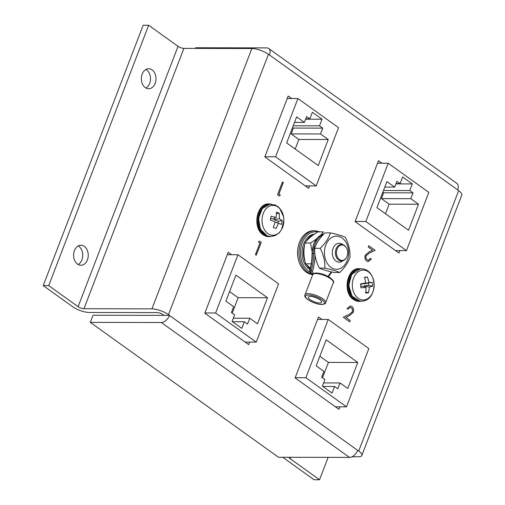 <?xml version="1.0" encoding="UTF-8"?>
<svg xmlns="http://www.w3.org/2000/svg" width="505" height="505" viewBox="0 0 505 505"><rect width="100%" height="100%" fill="white"/><g stroke="black" fill="none" stroke-linecap="round" stroke-linejoin="round"><path stroke-width="0.76" d="M77.524 264.115A10.012 7.322 -89.9 0 1 73.825 252.847A10.012 7.322 -89.9 0 1 80.945 245.234A10.012 7.322 -89.9 0 1 84.335 246.377A10.012 7.322 -89.9 0 1 88.034 257.645A10.012 7.322 -89.9 0 1 80.907 265.258A10.012 7.322 -89.9 0 1 77.524 264.115M78.199 245.96A10.012 7.322 -89.9 0 1 78.843 246.364A10.012 7.322 -89.9 0 1 82.744 255.732A10.012 7.322 -89.9 0 1 78.161 264.525M145.276 87.605A10.012 7.322 -89.9 0 1 141.577 76.337A10.012 7.322 -89.9 0 1 148.704 68.724A10.012 7.322 -89.9 0 1 152.087 69.867A10.012 7.322 -89.9 0 1 155.786 81.135A10.012 7.322 -89.9 0 1 148.666 88.747A10.012 7.322 -89.9 0 1 145.276 87.605M145.958 69.45A10.012 7.322 -89.9 0 1 146.595 69.854A10.012 7.322 -89.9 0 1 150.503 79.222A10.012 7.322 -89.9 0 1 145.92 88.015M161.329 322.512A7.973 4.823 -54.4 0 0 169.478 315.461L168.487 314.659A12.455 3.933 -159 0 0 151.929 308.864L83.963 308.732A4.406 1.389 21 0 1 78.105 306.68L48.714 285.609L43.222 285.603L72.613 306.668A12.455 3.933 -159 0 0 89.17 312.462L157.143 312.601A4.04 1.275 21 0 1 157.39 312.595A4.04 1.275 21 0 1 162.995 314.653L164.011 315.379L93.04 315.24L90.3 322.367L278.482 457.265L349.51 457.41L161.329 322.512L90.3 322.367M280.332 195.1L279.271 196.028L277.535 194.779L282.478 181.907L283.318 182.513L278.886 194.065L280.332 195.1L279.233 195.997M349.75 321.837L343.362 317.254L349.056 314.546L352.345 311.875C352.825 310.139 352.477 308.782 351.31 307.804L350.142 307.381L347.989 309.212L347.143 308.606L350.281 305.948L351.859 306.516C353.525 307.93 353.986 309.887 353.229 312.374L349.555 315.631L345.881 317.38L350.262 320.517L349.687 321.837L343.293 317.254L348.987 314.546L352.282 311.875C352.755 310.139 352.408 308.782 351.24 307.804L350.11 307.381M347.989 309.212L347.08 308.606L350.243 305.948M259.854 243.069L258.409 242.034L259.532 241.106L261.274 242.356L256.262 255.227L255.423 254.621L259.923 243.069L258.409 242.034M321.874 319.45L318.472 317.007L295.09 377.904L338.943 409.334L339.909 406.815M231.599 254.735L228.197 252.298L204.822 313.188L248.668 344.625L249.634 342.106M291.72 98.526L288.191 95.994L264.816 156.891L308.662 188.321L309.597 185.891M381.995 163.235L378.466 160.71L355.091 221.607L398.937 253.037L399.872 250.606M457.656 189.867L269.474 54.969A7.973 4.823 -54.4 0 0 268.679 48.48L456.861 183.378A7.973 4.823 125.6 0 1 457.656 189.867L458.647 190.669A12.455 3.933 -159 0 1 461.778 195.113L361.839 455.466A12.455 3.933 -159 0 0 358.708 451.022L357.66 450.359A7.973 4.823 125.6 0 1 349.51 457.41M269.474 54.969L268.426 54.313A12.455 3.933 -159 0 0 251.869 48.518L183.902 48.379A4.406 1.389 21 0 1 178.044 46.327L148.653 25.263L143.161 25.25L43.222 285.603M367.204 259.778L368.36 260.195L370.525 258.371L371.364 258.977L368.233 261.628L366.655 261.066C364.989 259.646 364.528 257.695 365.279 255.202L368.953 251.951L372.627 250.202L368.252 247.065L368.757 245.746L375.146 250.322L369.458 253.037L366.163 255.707C365.689 257.443 366.03 258.8 367.204 259.778L368.328 260.195M282.958 457.277A12.455 3.933 -159 0 0 284.656 458.673L314.047 479.737L319.539 479.75L290.148 458.679A4.406 1.389 21 0 1 289.011 457.29M352.035 456.766L358.272 456.779A12.455 3.933 -159 0 0 361.839 455.466M48.714 285.609L148.653 25.263M319.539 479.75L328.13 457.366M169.503 315.391L164.011 315.379M268.679 48.48A7.973 4.823 -54.4 0 0 266.747 47.899L195.719 47.754L195.467 48.404M258.478 242.034L259.532 241.106M256.332 255.227L255.423 254.621M255.486 254.621L259.923 243.069M282.459 181.945L283.318 182.513M283.255 182.513L278.886 194.065M278.817 194.065L280.262 195.1M370.506 258.409L371.364 258.977M371.301 258.977L368.202 261.628M368.745 245.784L375.146 250.322M375.082 250.322L369.458 253.037M369.389 253.037L366.163 255.707M366.093 255.707C365.62 257.443 365.967 258.8 367.135 259.778M339.442 259.551A7.708 5.637 -89.9 0 1 337.069 249.148A7.708 5.637 -89.9 0 1 344.681 245.897A7.708 5.637 -89.9 0 1 346.373 247.759A7.708 5.637 -89.9 0 1 346.354 257.702A7.708 5.637 -89.9 0 1 339.442 259.551M346.354 257.702L346.121 258.087A8.301 6.066 -89.9 0 1 338.672 260.075A8.301 6.066 -89.9 0 1 336.122 248.87A8.301 6.066 -89.9 0 1 344.315 245.367A8.301 6.066 -89.9 0 1 346.14 247.381L346.373 247.759M342.794 260.826A9.462 6.918 -89.9 0 1 336.014 261.104A9.462 6.918 -89.9 0 1 333.104 248.327A9.462 6.918 -89.9 0 1 342.453 244.332A9.462 6.918 -89.9 0 1 342.826 244.622M310.853 273.849A21.917 16.027 -89.9 0 1 307.539 272.081A21.917 16.027 -89.9 0 1 299.44 247.418A21.917 16.027 -89.9 0 1 315.038 230.753L313.611 230.747A21.917 16.027 90.1 0 0 298.013 247.412A21.917 16.027 90.1 0 0 306.112 272.081A21.917 16.027 90.1 0 0 311.667 274.43M310.013 269.683A18.679 13.66 -89.9 0 1 303.581 244.003A18.679 13.66 -89.9 0 1 314.356 234.08M310.228 268.881A18.679 13.66 -89.9 0 1 307.154 265.586M304.704 260.731A18.679 13.66 -89.9 0 1 304.3 245.935M306.327 241.093A18.679 13.66 -89.9 0 1 313.7 234.566M312.033 251.395L310.518 243.025L316.231 239.149M320.839 235.096L323.383 231.883L317.897 231.871C311.749 235.589 307.457 239.307 305.026 243.012C303.379 249.962 303.581 256.893 305.632 263.818L310.411 268.168M305.026 243.012L310.518 243.025M305.632 263.818L311.124 263.831M349.952 257.089C348.381 262.253 344.972 267.397 339.72 272.53C336.589 271.065 331.633 269.607 324.841 268.149C325.138 261.533 323.585 254.924 320.195 248.327C325.46 243.176 328.869 238.025 330.422 232.887C337.245 234.358 342.207 235.816 345.3 237.268C348.702 243.896 350.249 250.499 349.952 257.089L350.034 256.622M324.702 249.23A16.564 12.107 90.1 0 0 333.975 268.906A16.564 12.107 90.1 0 0 348.374 256.199A16.564 12.107 90.1 0 0 339.101 236.517A16.564 12.107 90.1 0 0 324.702 249.23M330.422 232.887L324.93 232.881C319.665 238.032 316.256 243.176 314.703 248.315C314.407 254.937 315.96 261.539 319.349 268.136C322.48 269.601 327.442 271.059 334.228 272.517L339.72 272.53M314.703 248.315L314.621 248.788L314.748 247.974L314.703 248.315L320.195 248.327M319.349 268.136L324.841 268.149M310.386 296.416A7.076 2.235 -159 0 0 308.366 297.167A7.076 2.235 -159 0 0 311.976 300.803A7.076 2.235 -159 0 0 319.545 302.981A7.076 2.235 -159 0 0 321.571 302.236A7.076 2.235 -159 0 0 317.954 298.6A7.076 2.235 -159 0 0 310.386 296.416M322.979 234.73A18.982 13.875 -89.9 0 0 315.152 243.89A18.982 13.875 -89.9 0 0 313.567 253.447L312.273 253.441A42.452 31.039 -89.9 0 1 310.007 270.604L311.295 270.604A42.452 31.039 90.1 0 0 313.567 253.447L314.331 253.434M314.987 254.665A43.449 31.764 -89.9 0 1 312.652 270.983A1.496 1.092 90.1 0 0 313.157 272.864L312.734 274.669M312.324 253.403L312.273 253.441A18.982 13.875 90.1 0 1 313.857 243.883A18.982 13.875 90.1 0 1 323.661 234.023M269.127 236.346A16.154 11.811 -89.9 0 1 267.322 235.841A16.154 11.811 -89.9 0 1 258.819 219.031A16.154 11.811 -89.9 0 1 269.19 204.279L274.884 204.891L278.097 206.791L279.669 208.312L283.583 216.784L283.886 220.432L281.569 229.598L279.164 232.843L275.181 235.608L270.876 236.491L269.127 236.346M275.989 205.958A14.935 10.921 -89.9 0 1 283.457 224.435A14.935 10.921 -89.9 0 1 269.941 234.68A14.935 10.921 -89.9 0 1 262.467 216.203A14.935 10.921 -89.9 0 1 275.989 205.958M278.507 223.172L276.052 228.512L273.281 227.427L275.263 221.903L270.289 220.022L271.09 216.235L276.197 217.466L276.5 212.132L279.271 213.217L279.442 218.734L282.263 220.616L281.468 224.403L275.219 222.067M276.506 213.672L279.271 213.217M274.379 218.293L274.101 219.618L279.442 218.734M274.101 219.618L278.305 221.266L282.263 220.616M278.305 221.266L277.946 222.983M270.705 218.286L272.681 219.063L276.197 217.466M362.148 270.169A14.935 10.921 -89.9 0 1 374.104 283.52A14.935 10.921 -89.9 0 1 364.326 299.894A14.935 10.921 -89.9 0 1 352.37 286.543A14.935 10.921 -89.9 0 1 362.148 270.169M369.471 287.092L368.562 292.748L365.696 293.146L366.112 287.56L360.911 287.793L360.62 283.873L365.778 282.97L364.534 277.321L367.4 276.923L369.136 282.503L372.191 282.263L372.482 286.19L369.471 287.092L364.263 285.925L364.326 286.789M359.465 268.988L359.737 268.95C377.563 266.905 378.693 299.497 362.647 301.106L359.402 301.056A16.154 11.811 -89.9 0 1 349.056 285.003A16.154 11.811 -89.9 0 1 359.465 268.988A16.154 11.811 -89.9 0 1 359.686 268.957M364.648 277.7L367.4 276.923M364.092 283.589L364.118 283.917L369.136 282.503M364.118 283.917L372.191 282.263M368.473 283.311L368.618 285.319L372.482 286.19M368.618 285.319L364.263 285.925M365.841 292.136L368.562 292.748M360.854 286.398L362.798 286.127L366.112 287.56M360.684 284.397L365.778 282.97M275.566 156.784L316.187 185.903L338.546 127.658L297.925 98.538L275.566 156.784L264.866 156.765M297.925 98.538L287.225 98.513M316.187 185.903L305.26 185.884M318.245 165.552L328.244 139.513L320.505 133.964L322.739 128.144L319.514 125.833L322.057 119.212L312.387 112.28L309.843 118.896L306.617 116.586L304.382 122.412L296.643 116.863L286.651 142.902L318.245 165.552M215.603 312.993L256.224 342.119L278.583 283.867L237.962 254.747L215.603 312.993L204.904 312.974M237.962 254.747L227.263 254.728M256.224 342.119L245.14 342.093M267.498 297.754L235.904 275.105L225.912 301.138L233.645 306.686L231.41 312.513L234.636 314.823L232.092 321.439L241.769 328.376L244.306 321.754L247.532 324.065L249.767 318.245L257.506 323.787L267.498 297.754L238.139 297.697L229.586 291.562M232.224 313.094L238.139 297.697M233.335 318.207L249.767 318.245M232.502 321.729L244.306 321.754M294.522 122.393L304.382 122.412M305.733 118.89L309.843 118.896M305.626 119.18L322.057 119.212M293.222 125.777L319.514 125.833M295.204 149.032L298.878 139.456L291.139 133.907L293.38 128.081L292.565 127.5M293.38 128.081L322.739 128.144M291.139 133.907L320.505 133.964M298.878 139.456L328.244 139.513M365.841 221.499L406.462 250.619L428.821 192.373L388.2 163.248L365.841 221.499L355.141 221.474M388.2 163.248L377.5 163.229M406.462 250.619L395.535 250.594M408.52 230.261L418.519 204.228L410.78 198.68L413.014 192.853L409.789 190.543L412.333 183.927L402.655 176.99L400.118 183.612L396.892 181.301L394.658 187.121L386.918 181.579L376.926 207.612L408.52 230.261M305.878 377.708L346.499 406.828L368.858 348.583L328.237 319.463L305.878 377.708L295.179 377.69M328.237 319.463L317.538 319.438M346.499 406.828L335.415 406.809M357.774 362.464L326.18 339.815L316.18 365.854L323.92 371.402L321.685 377.222L324.911 379.533L322.367 386.155L332.037 393.086L334.581 386.47L337.807 388.781L340.042 382.954L347.781 388.503L357.774 362.464L328.408 362.407L319.861 356.277M322.499 377.809L328.408 362.407M323.61 382.923L340.042 382.954M322.771 386.445L334.581 386.47M384.797 187.102L394.658 187.121M396.008 183.599L400.118 183.612M395.901 183.889L412.333 183.927M383.497 190.492L409.789 190.543M385.479 213.741L389.153 204.165L381.414 198.623L383.648 192.796L382.841 192.209M383.648 192.796L413.014 192.853M381.414 198.623L410.78 198.68M389.153 204.165L418.519 204.228M168.487 314.659L268.426 54.313M169.478 315.461L357.66 450.359M358.708 451.022L458.647 190.669M290.148 458.679L290.678 457.29M151.929 308.864L251.869 48.518M83.963 308.732L183.902 48.379M78.105 306.68L178.044 46.327M317.759 231.94A20.92 15.295 90.1 0 0 301.106 246.307A20.92 15.295 90.1 0 0 308.561 271.204A20.92 15.295 90.1 0 0 309.622 271.898M304.982 294.857C302.842 298.171 315.044 304.565 321.818 304.483C324.683 304.098 325.952 303.53 325.63 302.779A11.059 3.491 21 0 0 319.981 297.091A11.059 3.491 21 0 0 308.145 293.689A11.059 3.491 21 0 0 304.982 294.857L312.702 274.733C313.163 273.603 314.432 273.035 316.521 273.028C321.281 273.319 325.921 274.935 330.447 277.883C333.382 280.502 334.354 282.093 333.351 282.661A11.059 3.491 -159 0 0 327.701 276.974A11.059 3.491 -159 0 0 315.871 273.565A11.059 3.491 -159 0 0 312.702 274.733A11.059 3.491 -159 0 0 312.69 274.783M321.477 304.37A10.062 3.175 -159 0 0 321.83 299.711A10.062 3.175 -159 0 0 308.454 295.034A10.062 3.175 -159 0 0 308.1 299.686A10.062 3.175 -159 0 0 321.477 304.37M319.614 238.991A17.984 13.149 90.1 0 0 317.26 242.57M312.879 274.278L312.134 273.748L310.846 273.742L312.601 275.004M328.086 276.424A43.449 31.764 -89.9 0 1 331.299 271.892M310.607 273.672L310.007 270.604A2.493 1.818 90.1 0 0 310.846 273.742A0.997 0.6 -54.4 0 1 310.607 273.672L312.57 275.08M313.157 272.864A0.997 0.6 -54.4 0 1 312.134 273.748A2.493 1.818 -89.9 0 1 311.295 270.604L312.652 270.983M361.466 301.201L359.623 301.39A16.362 11.962 -89.9 0 1 354.093 299.522A16.362 11.962 -89.9 0 1 348.046 281.102A16.362 11.962 -89.9 0 1 359.686 268.66A16.362 11.962 -89.9 0 1 361.498 268.849M353.544 299.515A16.362 11.962 90.1 0 0 359.08 301.384L353.405 299.478C342.314 292.616 346.992 267.618 359.143 268.66A16.362 11.962 90.1 0 0 347.497 281.102A16.362 11.962 90.1 0 0 353.544 299.515M354.75 271.046A15.769 11.527 90.1 0 0 348.538 285.003A15.769 11.527 90.1 0 0 354.693 298.985M271.191 236.491L269.348 236.675A16.362 11.962 -89.9 0 1 263.818 234.806A16.362 11.962 -89.9 0 1 257.771 216.393A16.362 11.962 -89.9 0 1 269.411 203.951A16.362 11.962 -89.9 0 1 271.223 204.14M263.275 234.806A16.362 11.962 90.1 0 0 268.805 236.675L263.13 234.762C252.039 227.9 256.717 202.909 268.868 203.944A16.362 11.962 90.1 0 0 257.228 216.386A16.362 11.962 90.1 0 0 263.275 234.806M264.475 206.33A15.769 11.527 90.1 0 0 258.263 220.287A15.769 11.527 90.1 0 0 264.418 234.269M320.176 231.877L315.038 230.753M309.723 270.693C311.358 265.157 312.122 259.406 312.008 253.428L313.573 243.991L317.74 237.419L323.68 234.004M325.63 302.779L333.351 282.661M331.817 272.012L328.458 276.626M269.84 236.441L267.094 235.803L260.41 229.213L258.503 218.457L262.221 208.565L269.904 204.184M360.179 268.9L351.707 274.373L348.696 285.401L352.061 296.233L360.109 301.15M359.623 301.39L359.08 301.384M361.529 268.856L359.143 268.66M269.348 236.675L268.805 236.675M271.254 204.14L268.868 203.944"/></g></svg>
